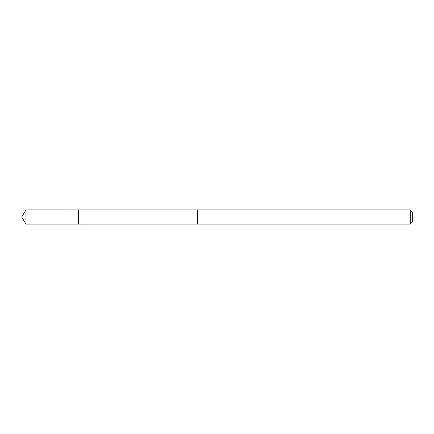 <?xml version="1.0" encoding="UTF-8"?>
<svg xmlns="http://www.w3.org/2000/svg" width="434" height="434" viewBox="0 0 434 434"><rect width="100%" height="100%" fill="white"/><g stroke="black" fill="none" stroke-linecap="round" stroke-linejoin="round"><path stroke-width="0.65" d="M78.337 224.074L78.337 209.926L25.953 209.92L25.953 224.08L78.337 224.074L78.337 209.926L197.47 209.931L197.47 224.069L25.953 224.08L21.7 217L25.953 224.08M197.47 216.376L197.47 224.08L410.255 224.08L410.255 209.92L197.47 209.92L197.47 216.376M410.255 209.92L412.3 211.966L412.3 222.034L410.255 224.08M21.7 217L25.953 209.92"/></g></svg>
